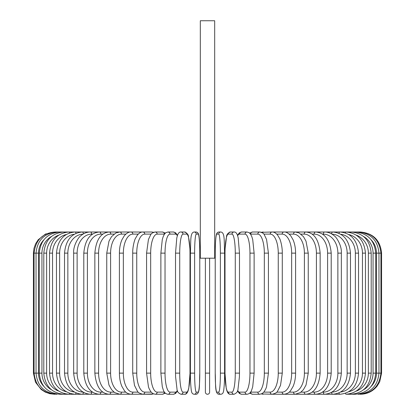 <?xml version="1.0" encoding="UTF-8"?>
<svg xmlns="http://www.w3.org/2000/svg" width="415" height="415" viewBox="0 0 415 415"><rect width="100%" height="100%" fill="white"/><g stroke="black" fill="none" stroke-linecap="round" stroke-linejoin="round"><path stroke-width="0.62" d="M205.389 392.139A2.111 2.111 0 0 0 207.5 394.25A2.111 2.111 0 0 0 209.611 392.139L209.611 373.127L209.611 392.139A2.111 2.111 0 0 1 207.5 394.25A2.111 2.111 0 0 1 205.389 392.139L205.389 258.203M214.685 20.75L200.315 20.75L200.315 258.203L214.685 258.203L214.685 20.75M209.611 258.203L209.611 373.127L205.389 373.127M54.552 394.25L49.779 393.705L45.256 392.097L41.215 389.509L35.472 382.194L33.423 373.127L33.423 253.129L38.517 253.129L38.517 373.127L33.423 373.127M33.423 253.129L33.973 248.362L35.581 243.838L38.17 239.792L45.479 234.05L55.179 232.073M381.577 373.127L376.483 373.127L376.483 253.129L381.577 253.129L381.577 373.127L379.704 381.816L377.24 385.94C372.935 391.324 367.337 394.094 360.448 394.25L360.448 394.25M381.577 253.129C380.322 240.301 373.282 233.256 360.448 232.006L273.412 232.006A2.111 1.831 -90 0 0 272.971 232.068M359.821 394.183L359.867 394.25C372.463 393.187 379.481 386.147 380.918 373.127L380.918 253.129C379.44 240.067 372.421 233.028 359.867 232.006L359.821 232.073M371.186 386.375A19.012 18.722 -90 0 0 376.483 373.127M357.974 394.058A2.111 0.368 90 0 0 358.124 394.25C370.766 393.015 377.712 385.971 378.962 373.127L378.962 253.129C377.712 240.285 370.766 233.24 358.124 232.006A2.111 0.368 -90 0 0 357.974 232.193M376.483 253.129A19.012 18.722 -90 0 0 371.186 239.88M375.715 373.127L373.054 373.127L373.054 253.129L375.715 253.129L375.715 373.127C374.465 385.997 367.638 393.036 355.24 394.25A2.111 0.545 90 0 1 354.929 393.882M363.447 389.835A19.012 18.364 -90 0 0 373.054 373.127M373.054 253.129A19.012 18.364 -90 0 0 363.447 236.42M354.929 232.374A2.111 0.545 -90 0 1 355.24 232.006C367.638 233.22 374.465 240.259 375.715 253.129M371.202 373.127L368.37 373.127L368.37 253.129L371.202 253.129L371.202 373.127C369.952 386.033 363.291 393.072 351.225 394.25L355.24 394.25M356.241 391.132A19.012 17.866 -90 0 0 368.37 373.127M350.717 393.643A2.111 0.721 90 0 0 351.225 394.25L346.12 394.25A2.111 0.892 90 0 1 345.384 393.332M368.37 253.129A19.012 17.866 -90 0 0 356.241 235.123M350.717 232.613A2.111 0.721 -90 0 1 351.225 232.006C363.291 233.183 369.952 240.223 371.202 253.129M365.465 373.127L362.456 373.127L362.456 253.129L365.465 253.129L365.465 373.127C364.209 386.075 357.761 393.119 346.12 394.25M348.761 391.734A19.012 17.233 -90 0 0 362.456 373.127M362.456 253.129A19.012 17.233 -90 0 0 348.761 234.522M345.384 232.924A2.111 0.892 -90 0 1 346.12 232.006C357.761 233.137 364.209 240.181 365.465 253.129M358.534 373.127L355.37 373.127L355.37 253.129L358.534 253.129L358.534 373.127C357.279 386.137 351.085 393.176 339.958 394.25A2.111 1.058 90 0 1 338.977 392.922M340.705 392.025A19.012 16.465 -90 0 0 355.37 373.127M355.37 253.129A19.012 16.465 -90 0 0 340.705 234.231M338.977 233.334A2.111 1.058 -90 0 1 339.958 232.006C351.085 233.08 357.279 240.119 358.534 253.129M350.478 373.127L347.153 373.127L347.153 253.129L350.478 253.129L350.478 373.127C349.223 386.209 343.324 393.249 332.788 394.25L339.958 394.25M331.969 392.134A19.012 15.573 -90 0 0 347.153 373.127M331.585 392.362A2.111 1.214 90 0 0 332.788 394.25L324.665 394.25A2.111 1.359 90 0 1 323.306 392.139A19.012 14.566 -90 0 0 337.872 373.127L337.872 253.129L341.343 253.129L341.343 373.127L337.872 373.127M347.153 253.129A19.012 15.573 -90 0 0 331.969 234.122M331.585 233.894A2.111 1.214 -90 0 1 332.788 232.006C343.324 233.007 349.223 240.046 350.478 253.129M322.471 392.139L323.306 392.139M337.872 253.129A19.012 14.566 -90 0 0 323.306 234.117L322.471 234.117M323.306 234.117A2.111 1.359 -90 0 1 324.665 232.006C328.068 232.011 331.232 233.251 334.153 235.736C336.409 236.991 341.944 245.685 341.343 253.129M331.206 373.127L327.601 373.127L327.601 253.129L331.206 253.129L331.206 373.127C329.967 386.412 324.784 393.451 315.649 394.25L324.665 394.25C334.532 393.342 340.093 386.298 341.343 373.127M312.122 392.139L314.155 392.139A19.012 13.446 -90 0 0 327.601 373.127M314.155 392.139A2.111 1.494 90 0 0 315.649 394.25L305.814 394.25A2.111 1.619 90 0 1 304.195 392.139A19.012 12.222 -90 0 0 316.417 373.127L316.417 253.129L320.147 253.129L320.147 373.127L316.417 373.127M327.601 253.129A19.012 13.446 -90 0 0 314.155 234.117L312.122 234.117M314.155 234.117A2.111 1.494 -90 0 1 315.649 232.006C324.784 232.805 329.967 239.844 331.206 253.129M300.989 392.139L304.195 392.139M316.417 253.129A19.012 12.222 -90 0 0 304.195 234.117L300.989 234.117M304.195 234.117A2.111 1.619 -90 0 1 305.814 232.006C314.145 232.665 318.928 239.709 320.147 253.129M308.246 373.127L304.402 373.127L304.402 253.129L308.246 253.129L308.246 373.127L306.021 385.058L303.412 389.669L300.398 392.569L295.226 394.25L305.814 394.25C314.145 393.591 318.928 386.547 320.147 373.127M289.172 392.139L293.498 392.139A19.012 10.904 -90 0 0 304.402 373.127M293.498 392.139A2.111 1.733 90 0 0 295.226 394.25L283.974 394.25A2.111 1.831 90 0 1 282.143 392.139A19.012 9.509 -90 0 0 291.652 373.127L291.652 253.129L295.594 253.129L295.594 373.127L291.652 373.127M304.402 253.129A19.012 10.904 -90 0 0 293.498 234.117L289.172 234.117M293.498 234.117A2.111 1.733 -90 0 1 295.226 232.006L299.023 232.888L303.469 236.664L306.016 241.177L308.246 253.129M276.753 392.139L282.143 392.139M291.652 253.129A19.012 9.509 -90 0 0 282.143 234.117L276.753 234.117M272.971 394.188A2.111 1.831 90 0 0 273.412 394.25L272.141 394.25A2.111 1.914 90 0 1 270.222 392.139A19.012 8.035 -90 0 0 278.257 373.127L278.257 253.129L282.288 253.129L282.288 373.127L278.257 373.127M282.143 234.117A2.111 1.831 -90 0 1 283.974 232.006C286.008 231.793 288.238 233.023 290.671 235.699L293.057 239.746C294.712 243.595 295.563 248.056 295.594 253.129M263.841 392.139L270.222 392.139M278.257 253.129A19.012 8.035 -90 0 0 270.222 234.117L263.841 234.117M261.938 393.711A2.111 1.914 90 0 0 263.209 394.25L261.409 393.949L272.141 394.25C275.498 393.389 277.313 392.372 277.583 391.2L280.514 385.385L282.288 373.127M261.938 232.545A2.111 1.914 -90 0 1 263.209 232.006L261.409 232.307L272.141 232.006C273.916 231.892 275.731 232.908 277.583 235.056L279.596 238.475C280.109 239.035 282.459 246.318 282.288 253.129M270.222 234.117A2.111 1.914 -90 0 1 272.141 232.006M268.427 373.127L264.329 373.127L264.329 253.129L268.427 253.129L268.427 373.127L266.539 386.858L265.839 388.746L264.205 391.682L262.207 393.56L259.811 394.25A2.111 1.987 90 0 1 257.824 392.139A19.012 6.505 -90 0 0 264.329 373.127M250.546 392.139A19.012 6.505 -90 0 0 250.603 392.139L257.824 392.139M264.329 253.129A19.012 6.505 -90 0 0 257.824 234.117L250.603 234.117A19.012 6.505 -90 0 0 250.546 234.117M250.603 392.139A2.111 1.987 90 0 0 252.585 394.25L259.811 394.25L252.585 394.25L249.643 393.187L252.585 394.25M250.603 234.117A2.111 1.987 -90 0 1 252.585 232.006L249.643 233.069M257.824 234.117A2.111 1.987 -90 0 1 259.811 232.006L261.409 232.307M254.12 373.127L249.965 373.127L249.965 253.129L254.12 253.129L254.12 373.127L252.709 386.707L251.806 389.654C250.992 392.377 249.42 393.913 247.086 394.25A2.111 2.039 90 0 1 245.047 392.139A19.012 4.923 -90 0 0 249.965 373.127M237.619 390.567A19.012 4.923 -90 0 0 239.579 392.139L245.047 392.139M249.965 253.129A19.012 4.923 -90 0 0 245.047 234.117L239.579 234.117A19.012 4.923 -90 0 0 237.619 235.689M239.579 392.139A2.111 2.039 90 0 0 241.618 394.25L247.086 394.25L241.618 394.25L239.497 393.539L237.479 390.977M239.579 234.117A2.111 2.039 -90 0 1 241.618 232.006L239.351 232.825L237.479 235.279M245.047 234.117A2.111 2.039 -90 0 1 247.086 232.006L241.618 232.006M239.439 373.127L235.279 373.127L235.279 253.129L239.476 253.129L239.476 373.127L239.408 376.851L237.971 389.337C237.971 391.47 236.669 393.104 234.06 394.25A2.111 2.08 90 0 1 231.98 392.139A19.012 3.299 -90 0 0 235.279 373.127M235.279 253.129A19.012 3.299 -90 0 0 231.98 234.117L228.312 234.117A19.012 3.299 -90 0 0 225.008 253.129L225.008 373.127A19.012 3.299 -90 0 0 228.312 392.139L231.98 392.139M228.312 392.139A2.111 2.08 90 0 0 230.392 394.25L234.06 394.25L230.392 394.25C228.873 394.432 227.674 393.171 226.798 390.468L226.227 388.258L224.977 373.127L226.227 388.258L226.798 390.468C227.674 393.171 228.873 394.432 230.392 394.25M228.312 234.117A2.111 2.08 -90 0 1 230.392 232.006C227.778 233.152 226.476 234.786 226.481 236.918L225.039 249.405L224.977 253.129L224.977 373.127M231.98 234.117A2.111 2.08 -90 0 1 234.06 232.006L230.392 232.006M220.381 253.129A19.012 1.655 -90 0 0 218.726 234.117L216.884 234.117A19.012 1.655 -90 0 0 215.229 253.129L215.229 373.127A19.012 1.655 -90 0 0 216.884 392.139A2.111 2.106 90 0 0 218.99 394.25L220.832 394.25C222.321 394.126 223.203 393.161 223.483 391.355C223.638 391.791 224.66 383.631 224.598 373.127L220.381 373.127L220.381 253.129L224.598 253.129L224.593 373.127C224.66 383.631 223.638 391.791 223.483 391.355C223.203 393.161 222.321 394.126 220.832 394.25A2.111 2.106 90 0 1 218.726 392.139A19.012 1.655 -90 0 0 220.381 373.127M218.726 234.117A2.111 2.106 -90 0 1 220.832 232.006C225.112 232.4 224.033 241.758 224.598 253.129L224.598 373.127M216.884 392.139L218.726 392.139M216.884 234.117A2.111 2.106 -90 0 1 218.99 232.006C217.501 232.13 216.614 233.095 216.34 234.9C216.179 234.465 215.157 242.625 215.219 253.129L215.229 373.127C215.784 384.498 214.705 393.856 218.99 394.25M194.619 373.127L190.402 373.127L190.402 253.129L194.619 253.129L194.619 373.127A19.012 1.655 90 0 0 196.274 392.139L198.116 392.139A19.012 1.655 90 0 0 199.771 373.127L199.771 253.129A19.012 1.655 90 0 0 198.116 234.117L196.274 234.117A19.012 1.655 90 0 0 194.619 253.129M198.116 392.139A2.111 2.106 -90 0 1 196.01 394.25L194.168 394.25C192.679 394.126 191.797 393.161 191.517 391.355C191.362 391.791 190.34 383.631 190.402 373.127C190.34 383.631 191.362 391.791 191.517 391.355C191.797 393.161 192.679 394.126 194.168 394.25A2.111 2.106 -90 0 0 196.274 392.139M199.781 253.129C199.843 242.625 198.821 234.465 198.661 234.9C198.386 233.095 197.499 232.13 196.01 232.006C197.499 232.13 198.386 233.095 198.661 234.9C198.821 234.465 199.843 242.625 199.781 253.129L199.771 373.127C199.216 384.498 200.295 393.856 196.01 394.25M196.274 234.117A2.111 2.106 90 0 0 194.168 232.006L196.01 232.006A2.111 2.106 90 0 1 198.116 234.117M179.721 373.127L175.524 373.127L175.592 376.851L177.029 389.337C177.029 391.47 178.331 393.104 180.94 394.25A2.111 2.08 -90 0 0 183.02 392.139L186.688 392.139A19.012 3.299 90 0 0 189.992 373.127L189.992 253.129A19.012 3.299 90 0 0 186.688 234.117L183.02 234.117A19.012 3.299 90 0 0 179.721 253.129L179.721 373.127A19.012 3.299 90 0 0 183.02 392.139M175.561 253.129L179.721 253.129M183.02 234.117A2.111 2.08 90 0 0 180.94 232.006L184.608 232.006C187.222 233.152 188.524 234.786 188.519 236.918L189.961 249.405L190.023 253.129L190.023 373.127L188.773 388.258L188.203 390.468C187.326 393.171 186.128 394.432 184.608 394.25L180.94 394.25L184.608 394.25A2.111 2.08 -90 0 0 186.688 392.139M184.608 232.006A2.111 2.08 90 0 1 186.688 234.117M177.381 235.689A19.012 4.923 90 0 0 175.421 234.117L169.953 234.117A19.012 4.923 90 0 0 165.035 253.129L165.035 373.127L160.88 373.127L162.291 386.707L163.194 389.654C164.008 392.377 165.58 393.913 167.914 394.25A2.111 2.039 -90 0 0 169.953 392.139L175.421 392.139A19.012 4.923 90 0 0 177.381 390.567M165.035 373.127A19.012 4.923 90 0 0 169.953 392.139M160.88 373.127L160.88 253.129L165.035 253.129M177.521 390.977L175.504 393.539L173.382 394.25L167.914 394.25L173.382 394.25A2.111 2.039 -90 0 0 175.421 392.139M177.521 235.279L175.649 232.825L173.382 232.006A2.111 2.039 90 0 1 175.421 234.117M173.382 232.006L167.914 232.006A2.111 2.039 90 0 1 169.953 234.117M164.454 234.117A19.012 6.505 90 0 0 164.397 234.117L157.176 234.117A19.012 6.505 90 0 0 150.671 253.129L150.671 373.127L146.573 373.127L148.461 386.858L149.161 388.746L150.795 391.682L152.793 393.56L155.189 394.25A2.111 1.987 -90 0 0 157.176 392.139L164.397 392.139A19.012 6.505 90 0 0 164.454 392.139M150.671 373.127A19.012 6.505 90 0 0 157.176 392.139M146.573 373.127L146.573 253.129L150.671 253.129M162.415 394.25L165.357 393.187L162.415 394.25L155.189 394.25L162.415 394.25A2.111 1.987 -90 0 0 164.397 392.139M165.357 233.069L162.415 232.006A2.111 1.987 90 0 1 164.397 234.117M153.591 232.307L151.791 232.006L153.591 232.307L155.189 232.006A2.111 1.987 90 0 1 157.176 234.117M151.159 234.117L144.778 234.117A19.012 8.035 90 0 0 136.743 253.129L136.743 373.127L132.712 373.127L134.486 385.385L137.417 391.2C137.687 392.372 139.502 393.389 142.859 394.25A2.111 1.914 -90 0 0 144.778 392.139L151.159 392.139M136.743 373.127A19.012 8.035 90 0 0 144.778 392.139M132.712 373.127L132.712 253.129L136.743 253.129M142.029 394.188A2.111 1.831 -90 0 1 141.588 394.25L151.791 394.25A2.111 1.914 -90 0 0 153.062 393.711M144.778 234.117A2.111 1.914 90 0 0 142.859 232.006L151.791 232.006A2.111 1.914 90 0 1 153.062 232.545M138.247 234.117L132.857 234.117A19.012 9.509 90 0 0 123.348 253.129L123.348 373.127L119.406 373.127C119.437 378.195 120.283 382.651 121.937 386.5L124.386 390.624C125.875 392.73 128.09 393.939 131.026 394.25A2.111 1.831 -90 0 0 132.857 392.139L138.247 392.139M123.348 373.127A19.012 9.509 90 0 0 132.857 392.139M119.406 373.127L119.406 253.129L123.348 253.129M132.712 253.129C132.541 246.318 134.891 239.035 135.404 238.475L137.417 235.056C139.269 232.908 141.084 231.892 142.859 232.006L141.588 232.006A2.111 1.831 90 0 1 142.029 232.068M55.179 394.183L55.133 394.25C42.538 393.187 35.519 386.147 34.082 373.127L34.082 253.129C35.56 240.067 42.579 233.028 55.133 232.006L131.026 232.006A2.111 1.831 90 0 1 132.857 234.117M125.828 234.117L121.502 234.117A19.012 10.904 90 0 0 110.597 253.129L110.597 373.127L106.754 373.127L108.979 385.058L111.588 389.669L114.602 392.569L119.774 394.25A2.111 1.733 -90 0 0 121.502 392.139L125.828 392.139M110.597 373.127A19.012 10.904 90 0 0 121.502 392.139M106.754 373.127L106.754 253.129L110.597 253.129M106.754 253.129L108.984 241.177L111.531 236.664L115.977 232.888L119.774 232.006A2.111 1.733 90 0 1 121.502 234.117M114.011 234.117L110.805 234.117A19.012 12.222 90 0 0 98.583 253.129L98.583 373.127L94.853 373.127C96.073 386.547 100.855 393.591 109.187 394.25A2.111 1.619 -90 0 0 110.805 392.139L114.011 392.139M98.583 373.127A19.012 12.222 90 0 0 110.805 392.139M94.853 373.127L94.853 253.129L98.583 253.129M94.853 253.129C96.073 239.709 100.855 232.665 109.187 232.006A2.111 1.619 90 0 1 110.805 234.117M102.879 234.117L100.845 234.117A19.012 13.446 90 0 0 87.399 253.129L87.399 373.127L83.794 373.127C85.034 386.412 90.216 393.451 99.351 394.25A2.111 1.494 -90 0 0 100.845 392.139L102.879 392.139M87.399 373.127A19.012 13.446 90 0 0 100.845 392.139M83.794 373.127L83.794 253.129L87.399 253.129M83.794 253.129C85.034 239.844 90.216 232.805 99.351 232.006A2.111 1.494 90 0 1 100.845 234.117M92.529 234.117L91.694 234.117A19.012 14.566 90 0 0 77.128 253.129L77.128 373.127L73.657 373.127C74.908 386.298 80.469 393.342 90.335 394.25A2.111 1.359 -90 0 0 91.694 392.139L92.529 392.139M77.128 373.127A19.012 14.566 90 0 0 91.694 392.139M73.657 373.127L73.657 253.129L77.128 253.129M73.657 253.129C73.056 245.685 78.591 236.991 80.847 235.736C83.768 233.251 86.932 232.011 90.335 232.006A2.111 1.359 90 0 1 91.694 234.117M83.031 234.122A19.012 15.573 90 0 0 67.847 253.129L67.847 373.127L64.522 373.127C65.778 386.209 71.676 393.249 82.212 394.25A2.111 1.214 -90 0 0 83.415 392.362M67.847 373.127A19.012 15.573 90 0 0 83.031 392.134M64.522 373.127L64.522 253.129L67.847 253.129M64.522 253.129C65.778 240.046 71.676 233.007 82.212 232.006A2.111 1.214 90 0 1 83.415 233.894M74.295 234.231A19.012 16.465 90 0 0 59.63 253.129L59.63 373.127L56.466 373.127C57.721 386.137 63.915 393.176 75.042 394.25A2.111 1.058 -90 0 0 76.023 392.922M59.63 373.127A19.012 16.465 90 0 0 74.295 392.025M56.466 373.127L56.466 253.129L59.63 253.129M56.466 253.129C57.721 240.119 63.915 233.08 75.042 232.006A2.111 1.058 90 0 1 76.023 233.334M66.239 234.522A19.012 17.233 90 0 0 52.544 253.129L52.544 373.127L49.535 373.127C50.791 386.075 57.239 393.119 68.88 394.25A2.111 0.892 -90 0 0 69.616 393.332M52.544 373.127A19.012 17.233 90 0 0 66.239 391.734M49.535 373.127L49.535 253.129L52.544 253.129M49.535 253.129C50.791 240.181 57.239 233.137 68.88 232.006A2.111 0.892 90 0 1 69.616 232.924M58.759 235.123A19.012 17.866 90 0 0 46.63 253.129L46.63 373.127L43.798 373.127C45.048 386.033 51.709 393.072 63.775 394.25A2.111 0.721 -90 0 0 64.284 393.643M46.63 373.127A19.012 17.866 90 0 0 58.759 391.132M43.798 373.127L43.798 253.129L46.63 253.129M43.798 253.129C45.048 240.223 51.709 233.183 63.775 232.006A2.111 0.721 90 0 1 64.284 232.613M51.553 236.42A19.012 18.364 90 0 0 41.946 253.129L41.946 373.127L39.285 373.127C40.535 385.997 47.362 393.036 59.76 394.25A2.111 0.545 -90 0 0 60.071 393.882M41.946 373.127A19.012 18.364 90 0 0 51.553 389.835M39.285 373.127L39.285 253.129L41.946 253.129M39.285 253.129C40.535 240.259 47.362 233.22 59.76 232.006A2.111 0.545 90 0 1 60.071 232.374M57.026 232.193A2.111 0.368 90 0 0 56.876 232.006C44.234 233.24 37.288 240.285 36.038 253.129L36.038 373.127C37.288 385.971 44.234 393.015 56.876 394.25A2.111 0.368 -90 0 0 57.026 394.058M38.517 373.127A19.012 18.722 90 0 0 43.814 386.375M43.814 239.88A19.012 18.722 90 0 0 38.517 253.129M272.738 232.037L273.412 232.006L272.738 232.037M295.594 373.127C295.563 378.195 294.717 382.651 293.063 386.5L290.614 390.624C289.125 392.73 286.91 393.939 283.974 394.25L272.738 394.219M268.427 253.129L266.56 239.465L264.22 234.589C263.893 233.552 262.425 232.691 259.811 232.006L252.585 232.006M247.086 232.006L249.213 232.716L250.639 234.262L251.812 236.623L252.719 239.579L254.12 253.129M234.06 232.006C235.58 231.824 236.773 233.085 237.65 235.787L238.22 237.997L239.476 253.129M215.219 253.129C215.157 242.625 216.179 234.465 216.34 234.9C216.614 233.095 217.501 232.13 218.99 232.006L220.832 232.006M190.402 373.127L190.402 253.129C190.967 241.758 189.888 232.4 194.168 232.006M175.524 373.127L175.524 253.129L176.78 237.997L177.35 235.787C178.227 233.085 179.42 231.824 180.94 232.006M167.914 232.006L165.787 232.716L164.361 234.262L163.188 236.623L162.281 239.579L160.88 253.129M146.573 253.129L148.44 239.465L150.78 234.589C151.107 233.552 152.575 232.691 155.189 232.006L162.415 232.006M153.591 393.949L142.859 394.25M142.262 394.219L68.88 394.25M142.262 232.037L131.026 232.006C128.992 231.793 126.762 233.023 124.329 235.699L121.943 239.746C120.288 243.595 119.437 248.056 119.406 253.129M75.042 394.25L59.76 394.25"/></g></svg>
